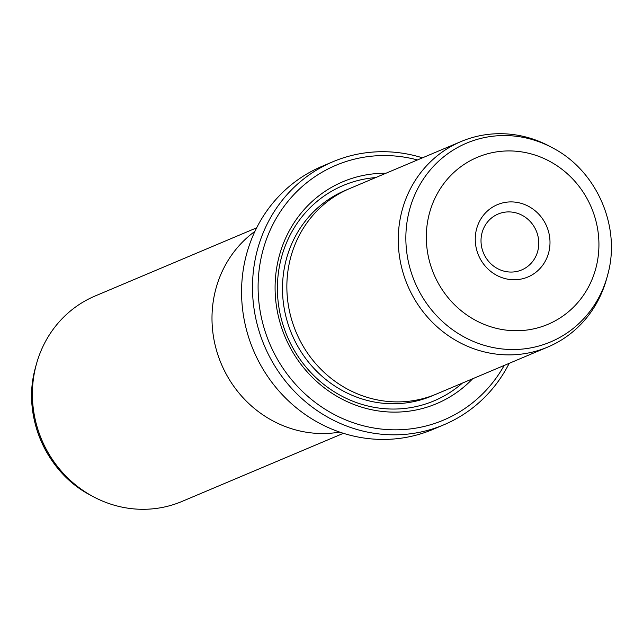 <?xml version="1.0" encoding="UTF-8"?>
<svg xmlns="http://www.w3.org/2000/svg" width="643" height="643" viewBox="0 0 643 643"><rect width="100%" height="100%" fill="white"/><g stroke="black" fill="none" stroke-linecap="round" stroke-linejoin="round"><path stroke-width="0.96" d="M256.67 227.807L95.204 295.957A111.528 105.195 67.1 0 0 36.683 363.158A111.528 105.195 67.1 0 0 35.63 367.129A111.528 105.195 67.1 0 0 92.97 496.509A111.528 105.195 67.1 0 0 181.937 501.46L343.402 433.31M254.958 231.327A111.577 105.243 67.1 0 0 215.236 291.287A111.577 105.243 67.1 0 0 339.689 432.088M548.857 251.952A39.255 37.029 -112.9 0 1 503.461 278.138A39.255 37.029 -112.9 0 1 476.391 229.72A39.255 37.029 -112.9 0 1 521.786 203.526A39.255 37.029 -112.9 0 1 548.857 251.952M481.896 233.393A30.334 28.613 67.1 0 0 491.316 264.185A30.334 28.613 67.1 0 0 521.69 269.931A30.334 28.613 67.1 0 0 537.894 250.577A30.334 28.613 67.1 0 0 528.474 219.785A30.334 28.613 67.1 0 0 498.1 214.039A30.334 28.613 67.1 0 0 481.896 233.393M461.063 141.54L349.671 188.56A111.528 105.195 67.1 0 0 290.097 259.724A111.528 105.195 67.1 0 0 324.723 372.916A111.528 105.195 67.1 0 0 436.404 394.055L547.796 347.043A111.528 105.195 67.1 0 0 606.317 279.842L607.145 276.932A107.895 101.771 -112.9 0 1 481.519 344.487A107.895 101.771 -112.9 0 1 408.988 211.989A107.895 101.771 -112.9 0 1 552.691 147.93L550.03 146.491A111.528 105.195 67.1 0 0 461.063 141.54A111.528 105.195 67.1 0 0 401.497 212.712A111.528 105.195 67.1 0 0 436.123 325.905A111.528 105.195 67.1 0 0 547.796 347.043M385.929 173.256A120.45 113.61 67.1 0 0 278.588 258.582A120.45 113.61 67.1 0 0 334.256 394.698A120.45 113.61 67.1 0 0 472.661 378.751M375.689 177.581A116.881 110.242 67.1 0 0 280.79 260.053A116.881 110.242 67.1 0 0 330.791 389.529A116.881 110.242 67.1 0 0 462.421 383.075M332.881 161.747L321.966 166.36A142.754 134.644 67.1 0 0 245.714 257.449A142.754 134.644 67.1 0 0 290.033 402.341A142.754 134.644 67.1 0 0 432.98 429.395L443.903 424.782A142.754 134.644 -112.9 0 1 300.956 397.728A142.754 134.644 -112.9 0 1 256.637 252.844A142.754 134.644 -112.9 0 1 332.881 161.747A142.754 134.644 -112.9 0 1 422.459 157.832M417.452 159.946A138.293 130.441 67.1 0 0 262.119 253.527A138.293 130.441 67.1 0 0 340.613 417.661A138.293 130.441 67.1 0 0 504.184 365.449M509.192 363.335A142.754 134.644 -112.9 0 1 443.903 424.782M36.683 363.158L35.855 366.068A107.895 101.771 67.1 0 0 34.835 369.902A107.895 101.771 67.1 0 0 90.309 495.07C46.746 472.565 22.304 417.42 34.835 369.934L34.891 369.685M596.302 266.507A90.663 85.511 67.1 0 0 533.786 154.674A90.663 85.511 67.1 0 0 428.945 215.164A90.663 85.511 67.1 0 0 491.461 326.99A90.663 85.511 67.1 0 0 596.302 266.507M347.493 189.508A111.528 105.195 67.1 0 0 285.733 261.572A111.528 105.195 67.1 0 0 321.275 375.6A111.528 105.195 67.1 0 0 434.21 394.955M608.165 273.098A107.895 101.771 -112.9 0 1 607.145 276.932L608.165 273.066C620.696 225.58 596.262 170.435 552.691 147.93M90.309 495.07L92.97 496.509"/></g></svg>
